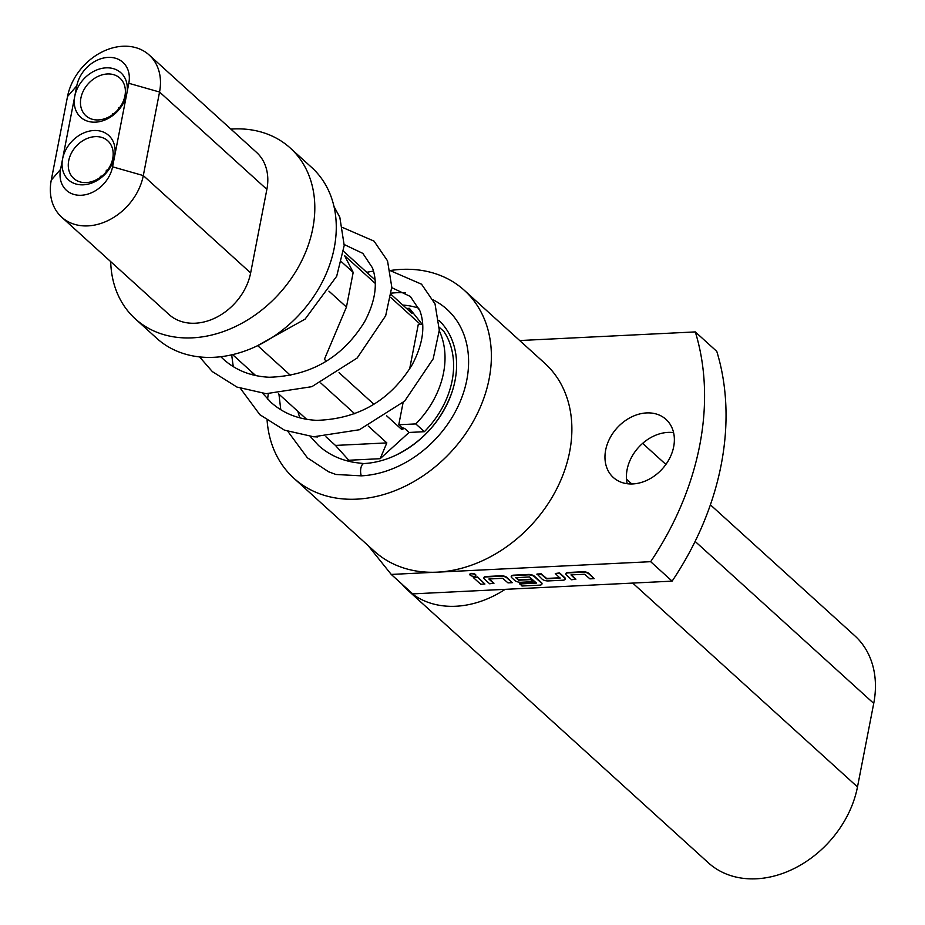 <?xml version="1.0" encoding="UTF-8"?>
<svg xmlns="http://www.w3.org/2000/svg" width="925" height="925" viewBox="0 0 925 925"><rect width="100%" height="100%" fill="white"/><g stroke="black" fill="none" stroke-linecap="round" stroke-linejoin="round"><path stroke-width="1.39" d="M475.762 575.442A3.006 1.156 -169 0 0 475.855 575.234A3.006 1.156 -169 0 0 474.513 573.939A3.006 1.156 -169 0 0 471.507 573.396A3.006 1.156 -169 0 0 469.958 574.09A3.006 1.156 -169 0 0 469.969 574.309M474.224 576.344A3.006 1.156 -169 0 0 475.774 575.651A3.006 1.156 -169 0 0 474.433 574.356A3.006 1.156 -169 0 0 471.426 573.812A3.006 1.156 -169 0 0 469.877 574.506A3.006 1.156 -169 0 0 471.218 575.801A3.006 1.156 -169 0 0 474.224 576.344M95.206 136.634A25.368 19.737 -47.8 0 0 71.364 153.168A25.368 19.737 -47.8 0 0 73.688 178.409A25.368 19.737 -47.8 0 0 86.268 182.583A25.368 19.737 -47.8 0 0 110.098 166.049A25.368 19.737 -47.8 0 0 107.774 140.82A25.368 19.737 -47.8 0 0 95.206 136.634M83.308 184.815A29.982 23.333 132.2 0 1 62.576 158.938A29.982 23.333 132.2 0 1 93.864 130.506A29.982 23.333 132.2 0 1 114.596 156.383A29.982 23.333 132.2 0 1 83.308 184.815M114.18 113.417L112.757 113.613L112.989 114.353M119.753 107.485L118.493 107.612L118.307 109.335M107.381 73.977A25.368 19.737 -47.8 0 0 83.551 90.511A25.368 19.737 -47.8 0 0 85.875 115.741A25.368 19.737 -47.8 0 0 98.443 119.926A25.368 19.737 -47.8 0 0 122.285 103.392A25.368 19.737 -47.8 0 0 119.961 78.151A25.368 19.737 -47.8 0 0 107.381 73.977M95.495 122.158A29.982 23.333 132.2 0 1 74.763 96.281A29.982 23.333 132.2 0 1 106.051 67.849A29.982 23.333 132.2 0 1 126.783 93.726A29.982 23.333 132.2 0 1 95.495 122.158M627.219 483.729A39.208 30.513 132.2 0 1 668.035 432.391A39.208 30.513 132.2 0 1 673.573 432.611M632.758 483.937A39.208 30.513 -47.8 0 0 669.596 458.384A39.208 30.513 -47.8 0 0 666 419.383A39.208 30.513 -47.8 0 0 646.563 412.92A39.208 30.513 -47.8 0 0 609.737 438.485A39.208 30.513 -47.8 0 0 613.321 477.473A39.208 30.513 -47.8 0 0 632.758 483.937M710.4 504.819L854.769 635.753A96.871 75.376 132.2 0 1 873.732 703.393L857.487 786.932A96.871 75.376 132.2 0 1 795.038 868.066A96.871 75.376 132.2 0 1 708.377 862.828L407.856 590.277A96.871 75.376 132.2 0 1 402.121 584.288M310.291 436.496L318.535 445.492C328.572 454.533 340.712 460.199 354.969 462.523L363.687 463.564A8.302 4.116 87.2 0 0 361.293 475.843L335.891 474.479L328.583 471.773L307.377 457.794L287.929 431.489M293.873 478.248L374.371 551.242A126.852 98.698 -47.8 0 0 437.259 572.159A126.852 98.698 -47.8 0 0 556.422 489.475A126.852 98.698 -47.8 0 0 544.813 363.305L464.315 290.311A126.852 98.698 132.2 0 1 475.924 416.47A126.852 98.698 132.2 0 1 356.761 499.153A126.852 98.698 132.2 0 1 293.873 478.248A126.852 98.698 132.2 0 1 267.117 420.563M267.591 399.057A126.852 98.698 132.2 0 1 268.319 393.796M390.396 270.505A126.852 98.698 132.2 0 1 401.427 269.395A126.852 98.698 132.2 0 1 464.315 290.311M232.614 354.633L255.693 375.562M108.075 57.408A29.982 23.333 -47.8 0 0 76.787 85.84L60.553 169.391A29.982 23.333 -47.8 0 0 81.284 195.256A29.982 23.333 -47.8 0 0 112.573 166.824L128.806 83.285A29.982 23.333 -47.8 0 0 108.075 57.408M67.513 96.547A53.049 41.278 132.2 0 1 122.875 46.25A53.049 41.278 132.2 0 1 149.168 54.991A53.049 41.278 132.2 0 1 159.551 92.026L143.306 175.577A53.049 41.278 132.2 0 1 87.956 225.885A53.049 41.278 132.2 0 1 61.651 217.132A53.049 41.278 132.2 0 1 51.268 180.097L67.513 96.547L76.787 85.84M61.651 217.132L168.974 314.477A53.049 41.278 -47.8 0 0 195.279 323.218A53.049 41.278 -47.8 0 0 250.64 272.921L266.874 189.371A53.049 41.278 -47.8 0 0 256.491 152.336L149.168 54.991M290.207 147.977L311.679 167.448A115.324 89.725 132.2 0 1 322.224 282.137A115.324 89.725 132.2 0 1 213.906 357.304A115.324 89.725 132.2 0 1 156.73 338.296L135.258 318.824A115.324 89.725 -47.8 0 0 192.435 337.845A115.324 89.725 -47.8 0 0 300.764 262.677A115.324 89.725 -47.8 0 0 290.207 147.977A115.324 89.725 -47.8 0 0 233.042 128.968A115.324 89.725 -47.8 0 0 230.88 129.095M386.569 415.741L401.658 429.431L404.583 428.402L402.005 427.674L398.779 424.748L403.08 402.618M401.658 429.431L402.005 427.674M325.947 436.797L335.451 445.422L348.794 460.245L380.163 458.696L386.835 442.902L368.277 426.067M380.163 458.696L409.047 432.461L404.583 428.402M328.918 291.155L346.447 307.054L324.386 359.339L326.409 361.189M339.059 372.659L373.92 404.271M290.647 375.515L257.844 345.777M354.784 413.822L320.767 382.985M422.205 324.293L409.405 308.314L406.549 308.453M391.183 294.508L412.007 313.402L409.405 308.314M343.672 251.415L375.053 279.882M375.249 283.42L344.551 255.577L353.188 272.401L341.626 261.925M420.424 324.386L390.743 297.457M278.437 393.715L306.661 419.314M346.447 307.054L353.188 272.401M110.699 261.613A115.324 89.725 -47.8 0 0 135.258 318.824M335.451 445.422L386.835 442.902M409.602 369.11L418.273 324.49L422.667 324.27M297.908 411.382A84.187 65.502 -47.8 0 0 299.908 417.857M398.779 424.748L415.788 423.916A84.187 65.502 -47.8 0 0 439.271 330.745M391.344 293.156A101.114 78.671 132.2 0 1 405.37 292.728M433.293 299.954A101.114 78.671 132.2 0 1 460.627 400.513A101.114 78.671 132.2 0 1 361.293 475.843M363.687 463.564A87.551 68.126 -47.8 0 0 394.917 455.655A87.551 68.126 -47.8 0 0 451.678 393.067A87.551 68.126 -47.8 0 0 438.959 320.397M418.852 308.245A87.551 68.126 -47.8 0 0 402.814 305.065M317.726 436.947L313.98 436.785M409.047 432.461L424.378 431.697A84.187 65.502 -47.8 0 0 443.861 331.439L439.329 327.334M424.378 431.697L415.788 423.916M368.173 545.634L391.24 574.425L650.657 561.683A276.783 215.352 -47.8 0 0 695.311 331.913L716.782 351.384A276.783 215.352 -47.8 0 1 672.117 581.143L650.657 561.683M672.117 581.143L412.712 593.885L391.24 574.425M695.311 331.913L519.711 340.539M565.892 573.743A4.521 1.746 -169 0 1 565.903 573.523A4.521 1.746 -169 0 1 568.239 572.482L582.947 571.754A4.521 1.746 -169 0 1 588.971 573.477L594.151 578.657L588.89 573.893A4.521 1.746 -169 0 0 582.866 572.182L568.158 572.899A4.521 1.746 -169 0 0 565.822 573.939A4.521 1.746 -169 0 0 566.343 575.003L571.604 579.767L575.882 579.143L571.211 574.899M559.949 577.778L546.594 578.426L541.206 573.812L537.009 574.02L542.189 579.2A4.521 1.746 -169 0 0 548.213 580.923L562.92 580.195A4.521 1.746 -169 0 0 565.244 579.154A4.521 1.746 -169 0 0 564.736 578.09L559.475 573.327L555.278 573.535L560.099 578.183L546.513 578.842L541.125 574.228L536.928 574.437M565.256 578.934A4.521 1.746 -169 0 0 565.325 578.738A4.521 1.746 -169 0 0 564.817 577.674L559.556 572.91L555.278 573.535M536.165 582.75L519.769 583.559L521.943 586.011L539.587 585.143A4.521 1.746 -169 0 0 541.923 584.103A4.521 1.746 -169 0 0 541.403 583.051L534.268 576.576A4.521 1.746 -169 0 0 528.244 574.864L513.537 575.581A4.521 1.746 -169 0 0 511.201 576.633A4.521 1.746 -169 0 0 511.722 577.686L514.878 580.542A4.521 1.746 -169 0 0 520.902 582.264L532.939 581.663L530.684 579.628L518.74 580.206L515.722 577.697L529.47 576.957L536.477 583.085L519.688 583.976M532.939 581.663L530.765 579.212L518.821 579.79L516.127 577.605M541.923 583.883A4.521 1.746 -169 0 0 542.004 583.687A4.521 1.746 -169 0 0 541.483 582.634L534.349 576.159A4.521 1.746 -169 0 0 528.325 574.448L513.618 575.165A4.521 1.746 -169 0 0 511.282 576.206A4.521 1.746 -169 0 0 511.271 576.425M483.96 577.767A4.521 1.746 -169 0 1 483.972 577.547A4.521 1.746 -169 0 1 486.307 576.506L501.015 575.789A4.521 1.746 -169 0 1 507.039 577.501L512.219 582.692L506.958 577.917A4.521 1.746 -169 0 0 500.934 576.206L486.226 576.923A4.521 1.746 -169 0 0 483.891 577.975A4.521 1.746 -169 0 0 484.411 579.027L489.66 583.791L493.95 583.166L489.267 578.934M484.908 584.033L477.624 576.934L473.334 577.558L480.699 584.23L484.908 584.033L477.543 577.35L473.334 577.558M505.177 589.341A96.871 75.376 132.2 0 1 407.856 590.277M112.411 114.781L112.538 113.879L113.798 113.729M118.493 107.612L119.14 108.306M107.566 170.154L106.306 170.269L106.953 170.963M102.004 176.074L100.582 176.282L100.802 177.022M106.306 170.269L106.121 171.992M100.224 177.438L100.351 176.536L101.611 176.386M493.869 583.582L488.874 579.015L502.622 578.275L508.01 582.889L512.219 582.692M575.801 579.559L570.968 574.911L584.554 574.252L589.942 578.865L594.151 578.657M873.732 703.393L695.126 541.414M631.798 483.972L626.526 479.196M266.874 189.371L159.551 92.026L128.806 83.285M250.64 272.921L143.306 175.577L112.573 166.824M51.268 180.097L60.553 169.391M857.487 786.932L632.712 583.085M665.884 464.442L642.632 443.364M220.809 356.726L223.515 359.316C235.921 370.405 251.184 376.382 269.302 377.25C310.939 375.908 342.736 357.351 364.716 321.565C375.446 301.122 378.013 283.212 372.44 267.834L362.866 253.404L344.25 244.547M262.781 393.414L271.025 402.41C283.432 413.498 298.694 419.476 316.812 420.343C358.449 419.002 390.246 400.444 412.226 364.658C422.956 344.216 425.523 326.305 419.95 310.916L410.376 296.497L391.761 287.64M199.557 356.911L212.357 371.619L236.95 387.066L266.111 393.68L311.852 386.673L357.154 358.021L385.679 315.737L391.784 287.074L387.517 260.827L374.024 241.113L342.932 227.631M231.666 354.853L233.262 366.635M240.419 388.408L259.867 414.712L284.461 430.16L313.621 436.773L359.363 429.755L404.664 401.103L433.189 358.819L439.294 330.156L435.028 303.92L421.534 284.195L390.442 270.724M373.48 271.06L366.705 272.308M278.945 394.177L280.772 409.729M251.716 371.954L252.71 374.856M256.699 346.112L305.1 319.113L336.7 276.228L344.216 245.46L339.822 217.271L333.994 206.506M394.917 455.655C422.135 442.312 441.052 421.453 451.678 393.067"/></g></svg>
